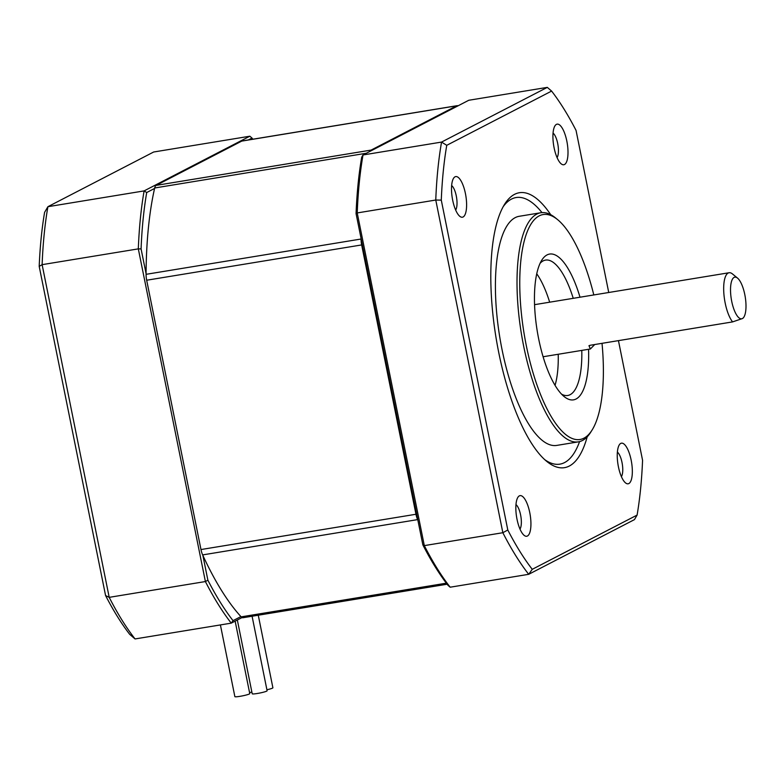 <?xml version="1.0" encoding="UTF-8"?>
<svg xmlns="http://www.w3.org/2000/svg" width="784" height="784" viewBox="0 0 784 784"><rect width="100%" height="100%" fill="white"/><g stroke="black" fill="none" stroke-linecap="round" stroke-linejoin="round"><path stroke-width="1.18" d="M417.862 520.125A262.777 87.72 -99.3 0 1 417.627 519.616A10.555 3.518 -99.3 0 1 415.961 514.255L361.659 244.931A10.555 3.518 -99.3 0 1 361.052 239.022A262.777 87.72 -99.3 0 1 361.061 238.385L422.86 544.9L424.311 545.615L502.848 532.718A279.663 93.355 80.7 0 0 528.7 574.309L532.248 569.321A275.439 91.944 80.7 0 1 507.797 529.994L441.284 200.126L435.767 200.038L502.848 532.718L507.797 529.994M422.86 544.9A277.556 92.649 80.7 0 0 448.017 585.354L450.173 587.206A279.663 93.355 80.7 0 1 424.311 545.615L357.23 212.934L435.767 200.038A279.663 93.355 80.7 0 1 441.549 142.08L363.012 154.967L468.763 100.274L547.301 87.377L441.549 142.08L446.753 145.314A275.439 91.944 80.7 0 0 441.284 200.126M463.099 216.982A20.58 6.87 -99.3 0 1 459.777 216.296A20.58 6.87 -99.3 0 1 452.682 200.214A20.58 6.87 -99.3 0 1 453.534 178.311A20.58 6.87 -99.3 0 1 465.441 193.609A20.58 6.87 -99.3 0 1 463.099 216.982M455.661 210.053A13.191 4.4 80.7 0 0 456.278 195.922A13.191 4.4 80.7 0 0 451.643 185.543M594.723 344.529L590.372 348.988L588.97 345.675L590.254 345.264L732.589 321.901L742.409 318.549A21.109 7.046 -99.3 0 1 731.717 301.35A21.109 7.046 -99.3 0 1 737.519 278.085A21.109 7.046 -99.3 0 1 744.8 294.588A21.109 7.046 -99.3 0 1 743.918 317.04A21.109 7.046 -99.3 0 1 742.409 318.549L743.448 317.785M39.2 266.384L42.12 264.659L138.317 248.871L205.398 581.552L109.201 597.349L42.12 264.659A279.663 93.355 80.7 0 1 47.902 206.702L153.654 152.008L249.851 136.21L144.109 190.904L47.902 206.702L44.59 212.366A274.39 91.591 80.7 0 0 39.2 266.384L105.575 595.546A274.39 91.591 80.7 0 0 129.674 634.315L135.054 638.94L231.26 623.143L242.04 617.567M135.054 638.94A279.663 93.355 80.7 0 1 109.201 597.349L105.575 595.546M737.519 278.085L732.432 273.92A26.382 8.81 80.7 0 0 729.071 272.744A26.382 8.81 80.7 0 0 725.171 303.006A26.382 8.81 80.7 0 0 732.589 321.901M517.009 519.243A20.58 6.87 -99.3 0 1 517.871 497.35A20.58 6.87 -99.3 0 1 529.768 512.648A20.58 6.87 -99.3 0 1 524.104 535.335A20.58 6.87 -99.3 0 1 517.009 519.243M519.988 529.082A13.191 4.4 80.7 0 0 520.605 514.961A13.191 4.4 80.7 0 0 515.97 504.582M593.811 294.951A113.974 38.044 80.7 0 0 557.591 219.618A113.974 38.044 80.7 0 0 526.231 345.254A113.974 38.044 80.7 0 0 592.126 429.975A113.974 38.044 80.7 0 0 602.024 343.333M588.559 349.282A73.872 24.657 -99.3 0 1 564.137 396.567A73.872 24.657 -99.3 0 1 538.657 338.825A73.872 24.657 -99.3 0 1 541.754 260.219A73.872 24.657 -99.3 0 1 580.013 297.214M233.034 620.654A277.556 92.649 80.7 0 1 207.878 580.189L205.398 581.552A279.663 93.355 80.7 0 0 231.26 623.143L233.034 620.654L240.904 616.577A262.777 87.72 80.7 0 0 241.168 616.861A10.555 3.518 80.7 0 0 242.932 617.733L447.135 584.217M141.081 248.91A277.556 92.649 80.7 0 1 146.706 192.531L144.109 190.904A279.663 93.355 80.7 0 0 138.317 248.871L141.081 248.91L146.069 273.675A262.777 87.72 80.7 0 0 146.069 274.322A10.555 3.518 80.7 0 0 146.677 280.231L361.659 244.931M446.753 145.314L551.603 91.081A275.439 91.944 80.7 0 1 576.054 130.409L608.737 292.501M450.173 587.206L528.7 574.309L634.452 519.616L637.098 515.088L532.248 569.321M637.098 515.088A275.439 91.944 80.7 0 0 642.566 460.277L618.449 340.638M631.169 460.188A20.58 6.87 -99.3 0 1 628.837 483.561A20.58 6.87 -99.3 0 1 625.514 482.875A20.58 6.87 -99.3 0 1 618.419 466.794A20.58 6.87 -99.3 0 1 619.272 444.891A20.58 6.87 -99.3 0 1 631.169 460.188M554.092 147.755A20.58 6.87 -99.3 0 1 554.945 125.861A20.58 6.87 -99.3 0 1 566.842 141.159A20.58 6.87 -99.3 0 1 561.187 163.846A20.58 6.87 -99.3 0 1 554.092 147.755M587.196 436.825A139.307 46.501 -99.3 0 1 546.781 461.423A139.307 46.501 -99.3 0 1 498.742 352.535A139.307 46.501 -99.3 0 1 504.573 204.31A139.307 46.501 -99.3 0 1 550.731 214.698M557.591 219.618L555.552 217.952A116.091 38.749 80.7 0 0 540.793 212.748A116.091 38.749 80.7 0 0 523.614 345.911A116.091 38.749 80.7 0 0 578.406 441.853A116.091 38.749 80.7 0 0 590.724 432.209L592.126 429.975M540.793 212.748L519.194 216.296A116.091 38.749 80.7 0 0 502.015 349.458A116.091 38.749 80.7 0 0 556.807 445.4L578.406 441.853M573.231 298.322A68.6 22.903 80.7 0 0 545.537 260.092A68.6 22.903 80.7 0 0 540.058 263.365M207.878 580.189L202.88 555.425A262.777 87.72 80.7 0 0 240.904 616.577M248.361 139.944L252.007 138.062L249.851 136.21M146.706 192.531L154.575 188.454A262.777 87.72 80.7 0 0 146.069 273.675M252.889 139.209A277.556 92.649 80.7 0 0 252.007 138.062M415.961 514.255L200.978 549.545A10.555 3.518 80.7 0 0 202.644 554.905A262.777 87.72 80.7 0 0 202.88 555.425M200.978 549.545L146.677 280.231M370.126 151.292A10.555 3.518 -99.3 0 1 371.126 150.087L156.143 185.377A10.555 3.518 80.7 0 0 154.683 187.984A262.777 87.72 80.7 0 0 154.575 188.454M156.143 185.377L241.746 141.1L456.729 105.801A10.555 3.518 -99.3 0 1 457.092 105.683A10.555 3.518 -99.3 0 1 457.983 105.85M457.092 105.683L242.109 140.973A10.555 3.518 80.7 0 0 241.746 141.1M549.672 302.193A68.6 22.903 80.7 0 0 536.736 273.773M557.071 157.604A13.191 4.4 80.7 0 0 557.689 143.472A13.191 4.4 80.7 0 0 553.053 133.094M371.126 150.087L456.729 105.801M541.989 212.611A135.083 45.09 80.7 0 0 503.191 206.662M621.398 476.633A13.191 4.4 80.7 0 0 622.016 462.501A13.191 4.4 80.7 0 0 617.38 452.123M544.723 459.64A135.083 45.09 80.7 0 0 579.582 441.608M235.141 621.134L249.763 693.615A7.595 0.774 168.6 0 1 239.953 696.339A7.595 0.774 168.6 0 1 234.867 696.623L220.402 624.926M555.052 385.326A68.6 22.903 80.7 0 0 558.218 354.26M252.085 616.234L267.109 690.773A7.595 0.774 168.6 0 1 257.309 693.487A7.595 0.774 168.6 0 1 252.213 693.771L237.336 619.997M356.063 213.62L357.23 212.934A279.663 93.355 80.7 0 1 363.012 154.967L361.689 157.231A277.556 92.649 80.7 0 0 356.063 213.62L361.061 238.385M547.301 87.377L551.603 91.081M258.269 615.215L272.891 687.774A7.595 0.774 168.6 0 1 266.913 689.763M251.87 692.056A7.595 0.774 168.6 0 1 249.557 692.605M561.53 394.127A68.6 22.903 80.7 0 0 567.763 395.479A68.6 22.903 80.7 0 0 581.787 350.399M241.168 616.861L446.351 583.178M417.627 519.616L202.644 554.905M146.069 274.322L361.052 239.022M366.383 153.233L154.683 187.984M543.106 356.749L590.372 348.988M743.918 317.04L743.457 317.785M534.561 304.672L729.071 272.744"/></g></svg>
